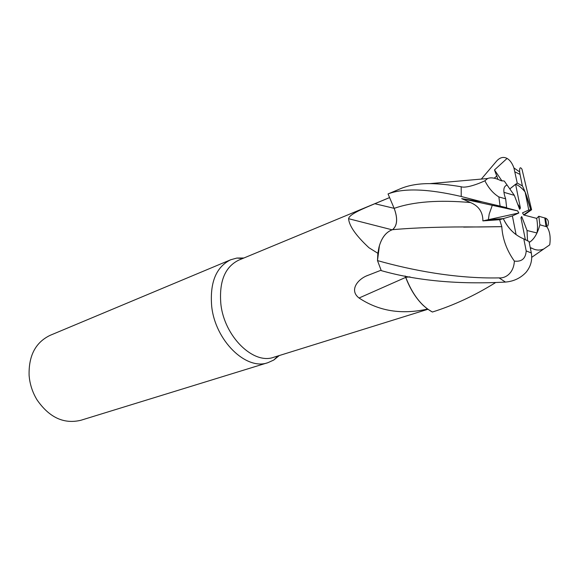 <?xml version="1.0" encoding="UTF-8"?>
<svg xmlns="http://www.w3.org/2000/svg" width="579" height="579" viewBox="0 0 579 579"><rect width="100%" height="100%" fill="white"/><g stroke="black" fill="none" stroke-linecap="round" stroke-linejoin="round"><path stroke-width="0.87" d="M389.595 197.591L388.046 193.943C403.606 187.907 428.004 188.754 461.231 196.491L482.314 201.926L461.695 198.64L470.423 202.534C478.739 205.965 482.893 212.08 482.893 220.896L499.677 219.702L501.79 226.671C502.558 238.939 506.755 250.417 514.369 261.1C513.732 273.353 505.293 278.513 499.076 277.891C455.499 278.832 410.902 270.046 377.494 260.593L377.863 253.284L368.975 247.747C355.991 235.66 349.195 225.976 348.58 218.696C349.325 213.998 364.857 207.991 374.845 203.721L389.595 197.591L394.161 208.368C397.874 218.486 397.339 225.593 392.548 229.682M501.79 226.671L479.123 226.975C445.121 226.678 416.229 227.583 392.446 229.689C386.388 231.875 382.046 237.187 379.433 245.641L377.494 260.521L379.433 245.641C382.046 237.187 386.388 231.875 392.453 229.689L392.403 229.697C385.94 232.034 381.467 237.882 378.977 247.233L377.863 253.284M389.58 197.562L238.664 260.174C224.934 266.948 219 281.532 220.852 303.939C224.225 336.558 253.501 364.973 273.824 357.243L427.888 309.287M243.918 257.995L236.869 258.06L230.724 259.754C216.119 266.977 209.772 282.451 211.675 306.168C215.171 340.763 246.314 370.828 267.997 362.649L273.802 360.015L279.252 355.557M461.695 198.64L492.28 205.321L489.197 214.071L492.288 205.328L503.983 207.224L517.626 210.865L518.835 212.985L512.379 215.909L503.303 218.616L488.372 219.687L489.197 214.071L488.365 219.687L503.303 218.616C508.051 228.495 514.89 235.255 523.807 238.903L529.003 241.443L531.334 252.987C532.528 260.116 530.748 266.586 525.993 272.391C520.492 278.166 513.645 281.394 505.453 282.067C458.467 284.6 417.075 280.786 381.271 270.632L377.494 260.593M487.634 178.52L484.891 180.778C474.961 185.475 464.821 188.153 461.195 186.749C449.456 184.788 439.041 183.746 429.944 183.623L487.634 178.52C490.876 177.203 495.284 177.912 500.871 180.641L504.273 181.046L507.11 185.085L506.56 185.258L507.11 185.085L514.318 195.333L503.933 192.329M481.236 179.186L496.601 161.1C499.93 157.394 503.419 156.504 507.081 158.429C509.969 160.108 512.249 163.278 513.92 167.932L517.235 183.065L509.802 188.913L515.6 184.231L520.398 208.093L519.645 209.294L514.318 195.333M525.11 191.975L530.798 209.83L528.765 210.018L525.11 191.975C521.954 188.052 518.784 185.468 515.6 184.231M524.053 215.062L531.594 209.757L530.798 209.83L523.655 214.86M230.724 259.754L50.112 335.342C35.5 342.399 28.501 355.832 29.116 375.655L29.515 379.187C30.629 386.548 33.119 393.416 36.976 399.785C49.229 417.51 63.864 424.335 80.879 420.267L267.997 362.649M405.691 277.384L359.067 298.011C349.398 290.68 356.917 280.171 366.225 276.024L381.091 270.212M405.083 275.973L405.655 277.276C410.041 288.863 415.852 298.199 423.09 305.271L427.512 309.056C401.725 314.86 378.905 311.184 359.067 298.011M427.512 309.056L423.09 305.271M495.277 282.769L494.589 283.203C474.252 295.782 453.523 305.386 432.404 312.023L432.354 311.994C421.331 306.023 412.451 294.443 405.72 277.269L405.72 277.269C412.436 294.429 421.317 306.002 432.361 311.994L427.555 309.048M392.092 229.805L348.58 218.696M378.977 247.233L377.877 253.363M409.823 276.878L405.669 277.225M410.019 276.914L405.655 277.276M518.835 212.985L488.372 219.687M506.56 185.258C503.26 186.756 502.956 191.287 505.662 198.843L506.654 207.666L492.28 205.321L517.626 210.865M527.512 240.98L527.042 230.514L536.979 232.968C537.768 228.77 537.667 223.907 536.682 218.392L523.713 214.968L522.511 212.862L528.765 210.018M536.979 232.968C534.808 237.506 532.21 240.669 529.206 242.442C533.976 239.474 537.536 233.59 539.874 224.79L538.817 216.257L536.69 218.392M512.379 215.909L516.084 234.64C510.598 230.507 506.336 225.166 503.303 218.616L499.677 219.702M517.64 204.032L520.398 208.093M525.421 239.967L520.962 217.769L521.715 216.553L521.114 218.522M521.715 216.553L527.042 230.514M405.734 277.218L405.162 275.988M539.874 224.79L546.894 226.809C549.84 231.144 550.788 237.158 549.732 244.845L531.746 257.322M547.748 226.034C549.008 222.358 548.422 219.788 546.011 218.334L538.817 216.257M482.314 201.926L506.654 207.666M530.277 247.754L531.602 248.065C535.597 250.36 539.635 250.664 543.71 248.999M531.602 248.065L530.436 248.536M531.594 248L530.422 248.471M507.081 158.429L494.488 169.922L497.976 179.367M429.944 183.623C418.487 183.557 408.658 185.251 400.473 188.711L388.046 193.943M392.591 229.675C397.382 225.586 397.911 218.478 394.183 208.36L394.161 208.368M463.634 227.113L501.841 226.65M531.594 209.757L521.99 169.22C520.239 166.672 519.457 167.563 519.638 171.898L520.058 174.409L514.984 171.898M494.488 169.922L502.022 181.017M505.662 198.843L498.859 196.925C493.214 193.466 488.56 188.088 484.891 180.778M488.365 219.687L482.893 220.896M530.798 209.83L530.798 209.83C528.171 199.755 525.363 191.779 522.374 185.895L520.058 174.409M523.807 238.903L526.202 250.91C525.667 258.581 521.722 261.976 514.369 261.1M522.374 185.895L517.235 183.065M394.147 208.331L374.845 203.721M546.033 226.382L544.759 217.849M498.859 196.925L500.075 205.907M496.956 175.907L494.184 178.209M470.423 202.534C438.607 199.733 413.196 201.673 394.183 208.36M461.195 186.749L461.231 196.491M499.076 277.891L505.453 282.067M526.202 250.91L531.334 252.987M242.666 258.516L236.869 258.06M367.433 275.481L366.225 276.024M277.963 355.955L273.802 360.015M545.519 218.102L546.894 226.809M495.211 282.776L494.589 283.203M513.92 167.932L519.638 171.898"/></g></svg>
